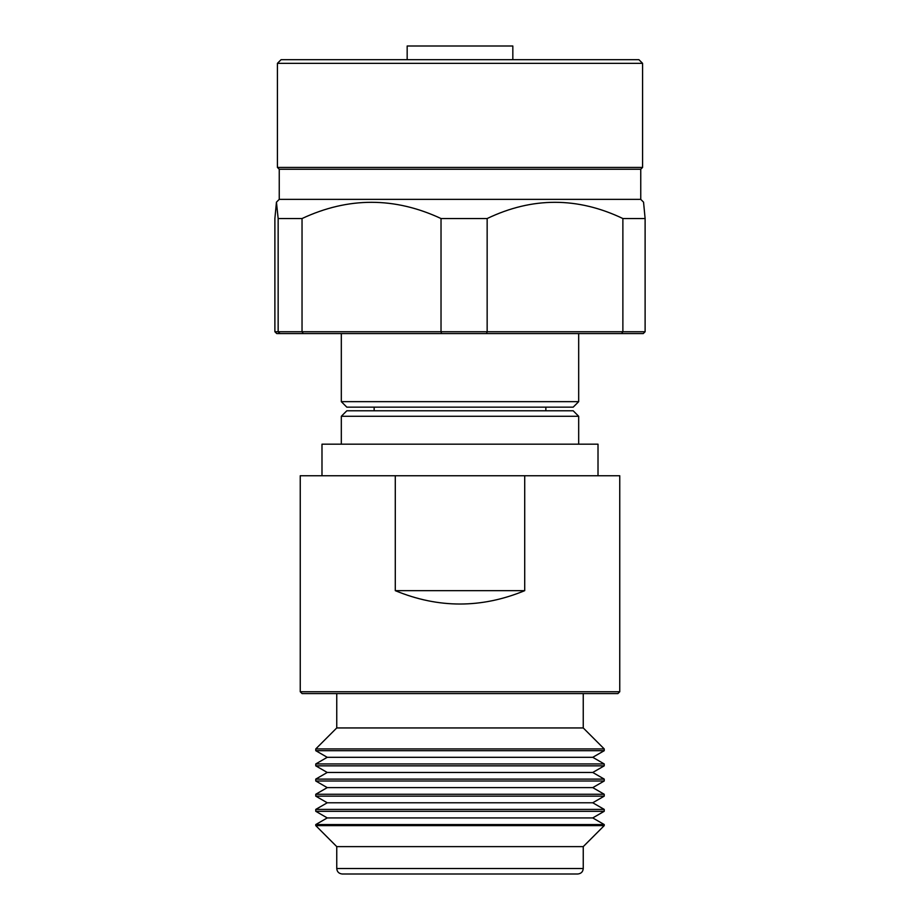 <?xml version="1.0" encoding="UTF-8"?>
<svg xmlns="http://www.w3.org/2000/svg" width="920" height="920" viewBox="0 0 920 920"><rect width="100%" height="100%" fill="white"/><g stroke="black" fill="none" stroke-linecap="round" stroke-linejoin="round"><path stroke-width="1.38" d="M341.32 416.277L346.805 410.791L573.194 410.791L578.68 416.277L341.32 416.277L341.32 444.176M578.68 401.66L573.194 407.146L346.805 407.146L341.32 401.66L578.68 401.66L578.68 334.109M277.414 63.342L281.071 59.696L638.928 59.696L642.585 63.342L277.414 63.342L277.414 167.417L642.585 167.417L640.757 169.245L640.757 199.364L643.551 202.17L645.115 218.534L645.115 331.74L643.275 333.569L441.577 333.569L441.025 331.74L645.115 331.74M640.757 199.364L279.243 199.364L279.243 169.245L640.757 169.245M407.169 59.696L407.169 46L512.831 46L512.831 59.696M302.036 218.534L302.036 331.74L441.025 331.74L441.025 218.534C394.622 196.903 348.3 196.903 302.036 218.534L278.15 218.534L278.15 331.74L302.036 331.74L303.255 333.569L276.724 333.569L274.885 331.74L278.15 331.74L279.967 333.569M279.243 199.364L276.448 202.17L274.885 218.534L274.885 331.74M276.448 202.17L278.15 218.534M486.53 333.569L487.151 331.74L487.151 218.534C532.323 196.903 577.564 196.903 622.874 218.534L622.874 331.74L621.598 333.569M622.874 218.534L645.115 218.534M487.151 218.534L441.025 218.534M317.848 333.569L602.151 333.569M441.577 333.569L303.255 333.569M321.988 475.755L321.988 444.176L598.011 444.176L598.011 475.755M524.71 590.663L524.71 475.755L395.289 475.755L395.289 590.663C438.426 608.476 481.574 608.476 524.71 590.663L395.289 590.663M524.71 475.755L619.758 475.755L619.758 691.748L617.929 693.577L302.07 693.577L300.242 691.748L619.758 691.748M395.289 475.755L300.242 475.755L300.242 691.748M336.754 693.577L336.754 727.938L583.245 727.938L583.245 693.577M336.754 846.619L583.245 846.619L583.245 868.526L336.754 868.526L336.754 846.619L315.767 825.619L604.233 825.619L604.233 824.561L592.756 817.926L327.244 817.926L315.767 811.302L604.233 811.302L604.233 809.404L592.756 802.78L327.244 802.78L315.767 796.145L604.233 796.145L604.233 794.259L592.756 787.623L327.244 787.623L315.767 780.988L604.233 780.988L604.233 779.102L592.756 772.466L327.244 772.466L315.767 765.842L604.233 765.842L604.233 763.945L592.756 757.309L327.244 757.309L315.767 750.685L604.233 750.685L604.233 748.937L315.767 748.937L336.754 727.938M604.233 763.945L315.767 763.945L327.244 757.309M604.233 779.102L315.767 779.102L327.244 772.466M604.233 794.259L315.767 794.259L327.244 787.623M604.233 809.404L315.767 809.404L327.244 802.78M604.233 824.561L315.767 824.561L327.244 817.926M583.245 868.526C582.947 871.815 581.118 873.644 577.76 874L342.24 874C338.882 873.644 337.053 871.815 336.754 868.526M578.68 444.176L578.68 416.277M545.859 410.791L545.859 407.146M642.585 63.342L642.585 167.417M279.243 169.245L277.414 167.417M341.32 401.66L341.32 334.109M374.141 410.791L374.141 407.146M315.767 825.619L315.767 824.561M315.767 811.302L315.767 809.404M315.767 796.145L315.767 794.259M315.767 780.988L315.767 779.102M315.767 750.685L315.767 748.937M315.767 765.842L315.767 763.945M583.245 727.938L604.233 748.937M583.245 846.619L604.233 825.619M592.756 817.926L604.233 811.302M592.756 802.78L604.233 796.145M592.756 787.623L604.233 780.988M592.756 772.466L604.233 765.842M592.756 757.309L604.233 750.685"/></g></svg>
